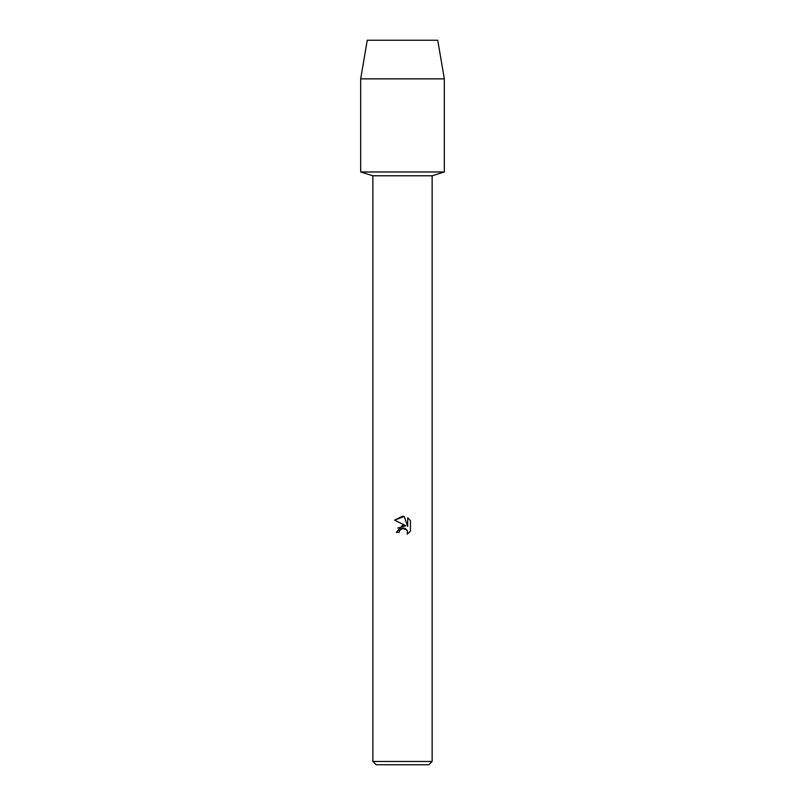 <?xml version="1.0" encoding="UTF-8"?>
<svg xmlns="http://www.w3.org/2000/svg" width="805" height="805" viewBox="0 0 805 805"><rect width="100%" height="100%" fill="white"/><g stroke="black" fill="none" stroke-linecap="round" stroke-linejoin="round"><path stroke-width="1.21" d="M437.739 40.25L367.261 40.25L437.739 40.25L444.32 78.86L444.32 171.978L402.5 171.978L444.32 171.978L432.134 175.782L432.134 761.46L372.866 761.46L376.156 764.75L428.844 764.75L432.134 761.46M372.866 761.46L372.866 175.782L432.134 175.782M404.221 516.448L394.581 520.171L402.5 516.257L404.221 516.448L407.682 526.4L407.682 517.877L410.429 520.654L410.429 531.169L407.239 534.228L407.36 530.686L405.066 528.382L403.426 528.06L399.622 530.415L399.169 532.346L396.362 532.346L402.5 525.333L405.901 525.746L394.571 520.171M399.169 532.346L399.451 530.787M407.239 534.228L410.429 531.169M405.901 525.746L397.771 528.08M400.981 528.835L402.399 528.191M402.43 528.181L407.089 530.143M410.429 520.654L407.682 517.877M367.261 40.25L360.68 78.86L360.68 171.978L402.5 171.978L360.68 171.978L372.866 175.782M360.68 78.86L444.32 78.86"/></g></svg>
